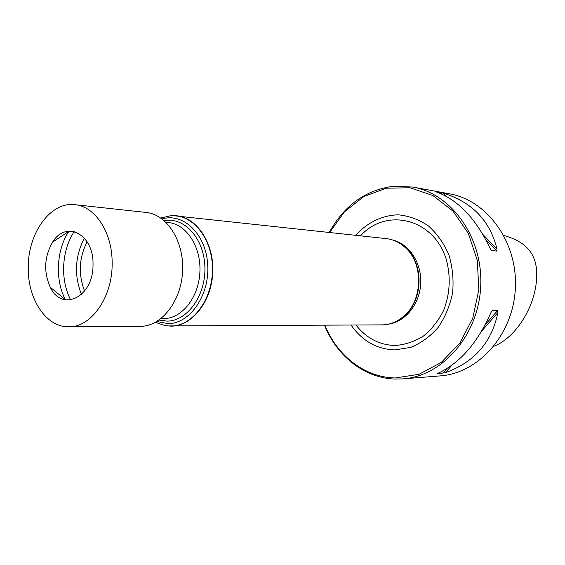 <?xml version="1.0" encoding="UTF-8"?>
<svg xmlns="http://www.w3.org/2000/svg" width="565" height="565" viewBox="0 0 565 565"><rect width="100%" height="100%" fill="white"/><g stroke="black" fill="none" stroke-linecap="round" stroke-linejoin="round"><path stroke-width="0.85" d="M412.775 187.057L449.549 193.837C487.327 200.314 517.907 242.357 515.358 288.475C513.175 334.614 478.456 373.317 440.213 375.895L402.944 378.875C442.374 376.241 478.386 335.433 480.688 286.702C483.379 237.985 451.732 193.71 412.775 187.057L393.741 186.196C365.739 189.897 344.247 205.3 329.289 232.406M324.529 325.228C336.888 356.374 364.934 378.564 395.832 379.08L402.944 378.875M490.102 248.395C475.907 218.493 457.848 199.622 435.933 191.789L443.172 193.117C472.135 202.037 490.081 220.724 497.002 249.165L496.868 251.107L491.543 250.535L490.102 248.395M438.172 373.197C460.023 363.027 477.644 342.764 491.02 312.403L492.405 310.312L497.737 310.397L497.927 312.487C491.847 342.206 474.346 362.264 445.439 372.646L437.254 373.769L438.172 373.197M324.889 325.221C337.206 355.788 364.828 377.477 395.203 377.964L418.99 374.312L441.23 362.462L459.783 343.202L472.778 318.166L478.838 289.676L477.312 260.493L468.385 233.472L453.052 211.169L432.903 195.532L409.929 187.757L386.248 188.209L363.867 196.528L344.53 211.741L329.649 232.448M351.063 325.066C362.229 340.963 376.841 349.248 394.9 349.912L410.769 347.369C421.087 343.117 430.24 336.443 438.228 327.361C445.185 317.12 449.973 305.623 452.6 292.861C453.794 279.83 452.558 267.189 448.907 254.942C443.928 243.409 437.126 233.755 428.496 225.979C419.117 219.623 409.074 215.901 398.374 214.827C382.328 215.173 367.201 222.539 355.668 235.28M397.831 320.482L403 317.022C422.733 302.346 424.633 265.211 406.51 248.593L401.722 244.624M167.028 325.92L382.074 324.875C389.405 324.748 396.185 322.241 402.414 317.346C422.338 302.522 424.266 264.992 405.96 248.212C400.225 242.675 393.699 239.475 386.375 238.628L172.685 215.604M170.976 326.16L171.11 326.16C191.881 326.238 211.43 301.929 212.751 272.874C214.333 243.826 197.312 217.723 176.64 215.774M503.839 235.499C529.2 242.47 540.14 257.393 535.846 285.897C531.721 312.374 513.762 338.562 493.852 346.281M74.968 204.692L146.137 212.447C167.049 214.41 184.268 241.382 182.594 271.419C181.181 301.463 161.3 326.535 140.304 326.344L68.704 326.782C91.17 327.552 112.668 297.112 112.138 263.191C112.477 232.611 95.153 206.267 74.968 204.692C50.483 201.359 27.742 233.317 28.25 267.845C27.727 299.273 46.281 327.403 68.704 326.782M93.006 264.251C93.917 296.766 62.051 312.777 50.292 287.246C43.477 271.822 44.247 256.785 52.602 242.131C65.872 219.877 93.832 234.143 93.006 264.251M69.043 231.12L68.972 231.233C56.366 249.652 54.805 280.155 65.455 299.768L65.519 299.888M68.005 231.876L68.457 231.177M64.94 299.768L64.565 299.026M70.681 299.98C66.006 290.834 63.64 280.544 63.591 269.102C63.753 254.857 67.284 242.343 74.192 231.558M81.48 294.52C73.987 275.275 74.947 256.468 84.369 238.091M84.595 291.095C78.147 274.293 78.987 257.866 87.123 241.82M497.002 249.165L483.04 234.623M446.244 196.316L443.172 193.117M496.868 251.107L485.787 239.56M442.444 194.374L440.608 192.46M491.543 250.535L490.801 249.758M445.439 372.646L451.979 365.145M481.691 331.097L497.927 312.487M442.875 373.338L447.141 368.444M485.243 324.727L497.737 310.397M491.522 311.329L492.405 310.312M355.978 325.037C366.346 338.202 379.369 345.017 395.055 345.469C404.964 344.777 414.385 341.67 423.34 336.14C431.674 329.303 438.461 320.701 443.687 310.34C450.157 293.313 450.934 276.038 446.018 258.53C432.917 218.041 386.001 207.475 360.555 235.81M388.226 324.197C405.176 322.036 419.731 304.21 420.713 283.623C421.836 263.043 409.187 243.826 392.541 239.948M155.417 322.311L165.192 325.652L170.764 326.118C192.517 326.259 212.666 299.478 212.468 269.039C212.595 238.578 192.481 213.718 170.828 215.682L160.764 218.005M156.83 321.506L168.031 323.625C189.946 323.794 209.763 295.227 207.722 264.738C206.07 234.2 183.413 212.412 162.084 218.959M159.069 320.051L167.021 321.118C187.382 321.21 205.95 295.361 204.897 266.948C204.184 238.501 184.275 216.663 164.161 220.632M161.032 318.582L163.963 318.582C182.001 318.554 198.845 297.254 199.904 271.991C201.189 246.736 186.394 224.107 168.434 222.539L165.969 222.292M406.51 248.593L405.96 248.212M403 317.022L402.414 317.346M50.292 287.246L65.455 299.768M52.602 242.131L68.972 231.233"/></g></svg>
